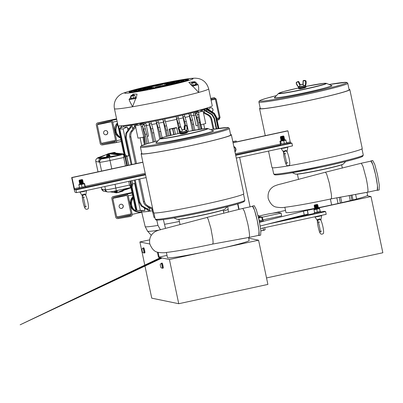 <?xml version="1.0" encoding="UTF-8"?>
<svg xmlns="http://www.w3.org/2000/svg" width="403" height="403" viewBox="0 0 403 403"><rect width="100%" height="100%" fill="white"/><g stroke="black" fill="none" stroke-linecap="round" stroke-linejoin="round"><path stroke-width="0.6" d="M201.032 111.309A42.879 2.096 -11.9 0 0 202.659 110.825A5.652 0.277 -11.9 0 0 202.019 111.092A5.652 0.277 -11.9 0 0 202.669 111.087L203.102 111.082L205.726 123.55L200.754 124.774L198.518 112.23A5.652 0.277 -11.9 0 0 193.495 113.349A42.879 2.096 -11.9 0 0 197.012 112.427A5.652 0.277 168.1 0 1 198.261 112.034M198.518 112.23L203.102 111.082M198.014 110.865L198.276 112.11L201.077 111.52L200.81 110.246M317.337 208.331L318.148 208.366L315.463 209.182L318.582 208.482M317.171 205.706L314.259 206.195L317.866 205.167L314.139 205.626L315.257 205.056M317.035 205.072L317.871 205.062L317.297 205.329L314.244 206.124L315.725 205.847M317.156 205.636L317.418 205.611M317.952 205.606L314.365 206.689L317.539 206.175M316.864 206.064L318.078 206.24L315.962 206.981M317.393 206.769L317.66 206.744M316.98 206.633L318.199 206.804L316.083 207.545M317.514 207.333L317.776 207.308M317.101 207.197L318.315 207.374L314.723 208.391L317.896 207.872M317.221 207.767L318.435 207.938L316.325 208.678M317.755 208.467L318.017 208.442M317.7 208.225L318.521 208.527M317.161 204.89L315.378 205.626M316.743 205.5L317.554 205.535L315.494 206.19M317.221 205.958L317.67 206.099L315.614 206.759M317.781 206.603L315.735 207.323M317.463 207.092L317.912 207.233L315.856 207.893M318.017 207.736L315.972 208.457M82.237 183.456L83.048 183.486L80.363 184.302L83.421 183.647M79.346 180.388L80.152 180.181M81.935 180.191L82.766 180.186L82.197 180.453L79.139 181.244L80.62 180.967M82.051 180.756L82.318 180.73M81.638 180.62L82.857 180.796L79.26 181.808L82.434 181.295M81.759 181.189L82.973 181.36L80.862 182.101M82.293 181.889L82.555 181.864M81.88 181.753L83.094 181.929L80.983 182.67M82.413 182.458L82.675 182.428M82.358 182.211L83.214 182.494L79.618 183.511L82.791 182.997M82.116 182.886L83.335 183.063L81.22 183.803M82.65 183.592L82.912 183.561M82.595 183.345L83.486 183.607M82.056 180.01L80.273 180.746M82.439 180.589L80.393 181.315M82.121 181.083L82.57 181.219L80.514 181.879M82.675 181.723L80.63 182.448M81.995 182.322L82.373 182.287M82.424 182.529L79.512 183.012L82.791 182.282L80.751 183.012M82.917 182.856L80.872 183.577M283.883 139.776L284.357 139.876L283.903 140.108L281.652 140.733L284.709 140.078M280.629 136.813L281.44 136.607M283.223 136.617L284.055 136.612L283.485 136.879L280.428 137.675L281.909 137.398M283.339 137.186L283.601 137.161M282.926 137.05L284.145 137.221L280.548 138.239L283.722 137.725M283.047 137.614L284.261 137.791L282.15 138.531M283.581 138.32L283.843 138.289M283.168 138.184L284.382 138.355L282.266 139.095M283.697 138.884L283.964 138.859M284.075 138.718L284.528 138.879L283.959 139.146L280.906 139.937L284.08 139.423M283.405 139.317L284.619 139.488L282.508 140.229M283.939 140.017L284.201 139.992M283.621 140.199L284.77 140.012M283.344 136.441L281.561 137.176M283.289 136.944L283.737 137.085L281.682 137.74M283.405 137.509L283.858 137.65L281.798 138.31M283.526 138.078L283.974 138.219L281.919 138.874M283.284 138.748L283.662 138.713M283.647 138.642L284.095 138.783L282.04 139.443M283.762 139.211L284.216 139.347L282.155 140.007M283.526 139.881L283.898 139.846M127.272 195.969L131.187 214.532L130.436 215.575L117.898 217.711L116.724 216.995L112.81 198.432L113.565 197.389L126.104 195.254L127.272 195.969M111.752 122.321L115.666 140.879L114.915 141.921L102.377 144.057L101.203 143.342L97.289 124.784L98.09 123.731L110.583 121.605L111.752 122.321M330.384 199.047L331.624 204.92A41.726 2.04 168.1 0 1 318.048 207.741M366.987 192.327L367.607 195.269A41.726 2.04 168.1 0 1 367.057 195.747A41.726 2.04 168.1 0 1 356.59 199.032M315.987 208.15A41.726 2.04 168.1 0 1 285.949 212.477L284.85 207.273M355.597 194.332L356.59 199.047A41.937 2.05 168.1 0 1 353.028 199.964L350.288 200.644A41.726 2.04 168.1 0 1 341.779 202.659M349.215 195.445L350.288 200.644L349.189 195.45M325.448 172.217L281.203 183.924C278.654 184.453 276.216 185.244 273.884 186.297C269.365 188.992 267.476 193.077 268.217 198.558C270.257 203.832 273.053 206.694 276.604 207.147C279.944 207.676 282.725 207.711 284.956 207.263C295.988 205.903 311.408 203.107 331.216 198.865L367.652 192.211L367.153 192.261L367.702 192.196L367.999 190.468C367.863 187.395 367.244 183.274 366.141 178.101L362.967 166.348L361.274 163.23L325.443 172.217L326.616 173.945L329.377 183.269L331.367 194.251L331.568 197.546L331.14 198.865M351.92 200.321L350.832 195.163M248.525 237.518L249.145 240.46A41.726 2.04 168.1 0 1 224.516 247.568A41.726 2.04 168.1 0 1 201.646 252.52A41.726 2.04 168.1 0 1 167.487 257.668L166.389 252.459M248.661 238.153L258.575 240.198L224.516 247.568M167.008 255.396L158.47 257.24L157.392 252.122M201.646 252.52L169.421 259.497L158.47 257.24M266.524 277.934L382.85 252.757L371.007 196.558L367.057 195.747M285.52 210.447L272.373 213.293M149.604 239.871L139.906 241.966L149.815 244.006M169.421 259.497L178.741 303.721L151.75 298.165L139.906 241.966M143.09 247.976L143.78 247.83A2.569 0.287 77.8 0 1 144.203 248.722A2.569 0.287 77.8 0 1 144.813 251.376A2.569 0.287 77.8 0 1 144.868 252.852L144.178 253.003A2.569 0.287 -102.2 0 0 144.123 251.522A2.569 0.287 -102.2 0 0 143.513 248.873A2.569 0.287 -102.2 0 0 143.09 247.976A2.569 0.287 -102.2 0 0 143.035 248.097M161.457 263.219L162.142 263.068A2.569 0.287 77.8 0 1 162.721 264.509A2.569 0.287 77.8 0 1 163.26 267.224A2.569 0.287 77.8 0 1 163.23 268.091L162.54 268.237A2.569 0.287 -102.2 0 0 162.57 267.375A2.569 0.287 -102.2 0 0 162.036 264.66A2.569 0.287 -102.2 0 0 161.457 263.219A2.569 0.287 -102.2 0 0 161.401 263.325M353.028 199.964L351.975 194.961M308.179 214.013L308.053 214.003A7.536 0.368 -11.9 0 0 305.101 214.678L308.179 214.013L307.398 210.331L315.554 208.563M317.765 208.537L314.854 209.026L318.435 207.938L371.007 196.558M178.741 303.721L267.894 284.422L258.575 240.198M259.013 215.983L269.315 213.756L277.979 212.446L281.118 213.096L281.702 215.857L262.786 219.952M340.59 197.002L341.794 202.719L338.036 203.52L336.817 197.722M338.036 203.52A41.912 2.045 168.1 0 1 331.644 204.926L330.405 199.042M158.122 252.333L159.13 257.099L158.137 252.333M259.28 220.99L263.129 220.018L263.325 220.94L259.472 221.912M263.129 220.018L262.756 220.023M281.118 213.096L262.293 217.172M305.101 214.678A7.536 0.368 -11.9 0 0 304.235 214.89L260.227 226.012M308.099 213.993L307.277 210.321A7.536 0.368 -11.9 0 0 303.454 211.207L259.547 222.305M142.445 252.177L141.856 249.457L142.445 252.177A2.66 2.66 0 0 0 143.926 252.958A2.473 0.277 -102.2 0 0 143.942 252.958L144.158 252.913A2.473 0.277 -102.2 0 0 143.906 250.439A2.473 0.277 -102.2 0 0 143.11 248.082A2.473 0.277 -102.2 0 0 143.09 248.092M160.807 267.406A2.66 2.66 0 0 0 162.288 268.186A2.473 0.277 -102.2 0 0 162.303 268.186L162.52 268.141A2.473 0.277 -102.2 0 0 162.167 265.224A2.473 0.277 -102.2 0 0 161.472 263.31L161.255 263.355A2.473 0.277 -102.2 0 0 161.245 263.361A2.66 2.66 0 0 0 160.218 264.685L160.807 267.406L160.218 264.685M361.274 163.23L370.936 161.14A14.835 1.652 77.8 0 1 375.843 176A14.835 1.652 77.8 0 1 377.218 190.14L367.667 192.206M262.68 220.124L259.275 220.97M268.086 224.028L325.614 211.575L324.269 211.298L320.768 212.054M314.36 213.439L283.777 220.058M320.808 212.331L314.416 213.696L314.219 212.774L320.194 211.434M325.614 211.575L326.193 214.336L260.61 228.531M258.404 217.091L259.648 216.839M143.942 252.958A2.473 0.277 -102.2 0 0 143.71 250.595A2.473 0.277 -102.2 0 0 142.894 248.127A2.473 0.277 -102.2 0 0 142.884 248.132A2.473 0.277 -102.2 0 0 142.874 248.142M162.303 268.186A2.473 0.277 -102.2 0 0 161.946 265.275A2.473 0.277 -102.2 0 0 161.255 263.355M370.654 161.2L370.886 160.918L372.951 164.887L375.667 175.048L377.465 185.546L377.314 190.342L376.931 190.201M259.24 220.799L262.66 220.139L262.842 219.766L262.66 220.139M237.921 203.812L239.095 209.364M250.046 206.855L239.614 157.356M238.788 209.439L237.619 203.903M232.793 141.564L236.163 140.979L232.823 141.7M233.02 142.622L236.354 141.901L236.163 140.979M314.612 212.613L314.219 212.774M163.376 219.554L165.507 228.395M160.495 229.891L157.961 225.418L156.802 220.088M154.848 217.348L154.001 217.464L152.525 211.313A42.794 2.091 -11.9 0 0 153.205 211.207M377.263 190.362L379.147 189.954L379.294 185.153L377.495 174.655L374.785 164.495L372.72 160.515L370.886 160.918M258.605 217.942L259.411 220.708M258.837 217.978L260.267 217.388L261.804 217.293L262.378 220.023M261.804 217.293L262.262 217.036L262.842 219.766M258.56 217.751L262.262 217.036M71.669 177.547L72.001 177.617L74.636 189.606L75.986 189.884L76.565 192.649L75.22 192.372A3.768 0.418 77.8 0 1 73.996 188.594L71.669 177.547L142.864 162.137M236.354 141.901L287.591 130.809L287.928 130.879L290.256 141.927L286.604 142.717M315.997 212.517L314.577 212.517L318.763 211.943L315.997 212.517M315.413 209.031L313.992 209.444L314.002 209.787L319.534 208.633L320.194 211.52L318.763 211.943L320.194 211.52L319.594 208.457M260.897 230.954L265.149 229.68L264.373 230.168L260.887 230.854M263.486 230.163L263.033 228.007M265.149 229.68L264.721 227.64M152.525 211.313L153.211 211.217M153.1 210.698A42.879 2.096 168.1 0 1 150.027 211.162L150.027 211.162A42.889 2.096 -11.9 0 1 148.818 211.333A42.879 2.096 168.1 0 1 141.539 211.676L141.327 210.663M261.98 216.92L260.771 217.036M286.956 143.649L290.563 142.869L290.256 141.927M290.563 142.869L291.908 143.146L292.492 145.906L236.274 158.077M76.565 192.649L146.123 177.592M72.001 177.617L142.894 162.273M233.045 142.758L287.928 130.879M314.652 212.683L314.002 209.787M317.846 219.192C317.327 220.134 317.242 220.658 317.589 220.763L319.141 218.965L319.932 218.945L320.864 220.003M147.775 208.069L149.468 207.641M150.551 208.21A42.879 2.096 168.1 0 1 149.442 208.371L150.027 211.162L148.722 209.646A43.705 2.136 168.1 0 1 147.579 209.807L141.277 206.084L139.08 202.276L134.416 180.126M149.301 207.555L149.442 208.371M132.799 129.141L131.877 125.081A42.879 2.096 -11.9 0 0 137.247 124.25A42.824 2.091 -11.9 0 1 123.454 125.59M131.307 126.995L131.877 125.081A42.889 2.096 168.1 0 1 130.673 125.247L130.159 127.157L125.912 133.171L125.444 137.559A49.962 2.443 -11.9 0 0 126.245 137.458L126.774 133.061L131.307 126.995A43.705 2.136 168.1 0 1 130.159 127.157M139.08 202.276A49.962 2.443 -11.9 0 0 139.881 202.175L135.201 179.955M131.942 164.5L126.245 137.458M139.881 202.175L142.138 205.973L148.722 209.646M148.818 211.333L147.579 209.807M131.156 164.671L125.444 137.559M130.673 125.247L130.688 125.242A42.879 2.096 -11.9 0 1 123.399 125.595L123.65 126.794A42.879 2.096 -11.9 0 0 127.222 126.885L123.147 128.92L128.819 155.845L126.693 156.263M145.911 208.83A42.879 2.096 168.1 0 1 144.521 208.976L144.858 210.568L140.315 210.391L134.642 183.461L132.607 183.899L132.053 181.259A2.861 0.317 -102.2 0 0 131.957 180.655M140.315 210.391A47.101 2.302 168.1 0 1 137.786 210.487L142.068 210.704A42.879 2.096 -11.9 0 0 144.858 210.568M207.938 109.052L214.22 113.223M207.308 107.969L207.318 107.969A42.889 2.096 168.1 0 1 207.248 108.075L208.422 109.616L214.361 113.414L216.476 117.238A49.962 2.443 -11.9 0 0 216.497 117.162L214.391 113.334L208.482 109.51L207.318 107.969A42.879 2.096 -11.9 0 0 207.313 107.908L207.338 108.029M218.864 128.381L216.497 117.162M218.824 128.386L216.476 117.238M218.3 128.466L216.013 117.611L213.872 113.787L207.827 109.999L206.638 108.457A42.879 2.096 -11.9 0 0 207.238 108.075L207.616 109.853M218.053 128.502L215.786 117.731A49.962 2.443 -11.9 0 0 216.013 117.611M206.638 108.457A42.889 2.096 168.1 0 1 206.255 108.634L207.469 110.165L213.62 113.918L215.786 117.731M206.255 108.634L206.794 111.228M206.245 108.634A42.879 2.096 -11.9 0 1 204.709 109.223L204.719 109.218A42.889 2.096 168.1 0 1 203.958 109.475L205.243 110.991L211.792 114.659L214.043 118.457A49.962 2.443 -11.9 0 0 214.502 118.286L212.295 114.472L205.963 110.744L204.719 109.218M216.698 128.708L214.502 118.286M216.22 128.784L214.043 118.457M203.958 109.475L204.598 112.664M194.886 130.159L192.609 119.943L190.599 113.157A42.879 2.096 -11.9 0 0 196.825 111.55L197.012 112.427M193.556 130.406L192.291 124.401A49.962 2.443 -11.9 0 0 193.606 124.084M188.478 131.393L186.267 121.449L184.302 114.679A42.879 2.096 -11.9 0 0 188.921 113.57L192.291 124.401M190.599 113.157A42.889 2.096 168.1 0 1 188.926 113.57L192.438 130.617M186.977 130.95L186.836 130.28M180.73 126.854L177.849 116.17A42.879 2.096 -11.9 0 0 182.604 115.077L185.838 125.56M184.302 114.679A42.889 2.096 168.1 0 1 182.604 115.077L184.786 125.63M162.127 137.66L159.81 127.202L157.86 120.432A42.879 2.096 -11.9 0 0 162.908 119.404L166.202 130.224A49.962 2.443 -11.9 0 0 167.618 129.927L164.701 119.031A42.879 2.096 -11.9 0 0 176.126 116.558L179.33 127.021M177.849 116.17A42.889 2.096 168.1 0 1 176.126 116.558L178.438 127.711M178.987 130.401L179.577 133.262M160.737 138.184L159.356 131.63A49.962 2.443 -11.9 0 0 160.797 131.338M155.674 141.388L152.858 128.582L150.873 121.807A42.879 2.096 -11.9 0 0 156.016 120.799L159.356 131.63M157.86 120.432A42.889 2.096 168.1 0 1 156.021 120.799L159.754 138.934M154.223 141.76L152.379 133.005A49.962 2.443 -11.9 0 0 153.85 132.723M140.068 123.771A42.824 2.091 -11.9 0 0 141.473 123.53A5.652 0.277 168.1 0 1 141.518 123.525A42.879 2.096 -11.9 0 0 148.959 122.169L152.379 133.005M150.873 121.807A42.889 2.096 168.1 0 1 148.959 122.169L153.049 142.068M212.678 244.057L213.106 242.737L212.905 239.442L210.915 228.456L208.16 219.136L207.142 217.434L162.741 229.111C160.193 229.639 157.754 230.43 155.422 231.483C150.903 234.178 149.014 238.269 149.755 243.75C151.8 249.019 154.596 251.885 158.142 252.338C161.482 252.862 164.263 252.903 166.494 252.449C177.527 251.094 192.946 248.293 212.754 244.057L249.19 237.397L249.538 235.659C249.402 232.586 248.782 228.461 247.679 223.292L244.505 211.54L242.802 208.422L252.474 206.326A14.835 1.652 77.8 0 1 257.381 221.192A14.835 1.652 77.8 0 1 258.756 235.327L249.205 237.392M260.701 217.177L258.55 217.696M75.986 189.884L145.538 174.831M235.695 155.316L291.908 143.146M286.815 142.974L287.012 143.891L281.415 145.181L280.594 145.246L280.402 144.324L286.301 143.05M85.532 186.544L85.728 187.466L79.31 188.816L79.119 187.894L85.129 186.549M316.738 209.298L317.312 212.028M319.534 208.633L319.498 208.286L318.456 208.406M320.853 220.159L320.012 219.454L319.282 219.499C317.206 220.627 317.171 221.715 317.972 219.66M152.918 209.842A5.652 0.277 -11.9 0 0 152.017 209.963L151.785 208.85M133.967 127.65A42.879 2.096 168.1 0 1 132.476 127.867M140.249 124.608A5.652 0.277 168.1 0 1 141.705 124.401A42.879 2.096 -11.9 0 0 145.972 123.635A5.652 0.277 -11.9 0 0 140.798 124.723L135.489 125.625A5.652 0.277 -11.9 0 0 135.655 125.519A5.652 0.277 -11.9 0 0 134.249 125.63A42.879 2.096 -11.9 0 0 137.428 125.126M125.912 133.171A48.687 2.378 -11.9 0 0 126.774 133.061M141.277 206.084A48.687 2.378 -11.9 0 0 142.138 205.973M129.358 128.28A42.879 2.096 168.1 0 1 127.56 128.476L127.222 126.885M127.993 130.214L127.56 128.476M144.334 207.903L144.521 208.976M128.718 165.2L127.726 160.475A2.861 0.317 -102.2 0 0 127.343 158.923L126.789 156.283M137.786 210.487A47.101 2.302 168.1 0 1 136.924 210.24L131.983 186.806M123.147 128.92A47.101 2.302 168.1 0 1 119.756 128.769A47.101 2.302 168.1 0 1 120.215 128.315L123.61 126.607M203.948 109.48A42.879 2.096 -11.9 0 1 200.85 110.432A42.824 2.091 -11.9 0 0 201.888 110.12A42.824 2.091 -11.9 0 0 207.258 107.928M213.62 113.918A48.687 2.378 -11.9 0 0 213.872 113.787M211.792 114.659A48.687 2.378 -11.9 0 0 212.295 114.472M204.533 112.271A42.879 2.096 168.1 0 1 204.109 112.407M193.495 113.349L196.09 125.801L197.883 125.373L195.359 113.117L198.528 122.87A49.962 2.443 -11.9 0 0 199.807 122.542L197.354 113.842L196.17 113.404A43.72 2.136 168.1 0 1 195.52 113.57M195.732 114.89L193.898 115.263A42.879 2.096 168.1 0 1 191.36 115.903M197.797 125.393L198.639 129.494M141.473 123.53A42.824 2.091 -11.9 0 0 196.85 111.54A42.824 2.091 -11.9 0 0 198.085 111.208M164.701 119.031A42.889 2.096 168.1 0 1 162.913 119.404L166.419 136.405M191.229 120.275A48.687 2.378 -11.9 0 0 192.609 119.943M189.511 116.361A42.879 2.096 168.1 0 1 185.048 117.434M184.861 121.777A48.687 2.378 -11.9 0 0 186.267 121.449M183.194 117.867A42.879 2.096 168.1 0 1 178.589 118.925M178.358 123.253A48.687 2.378 -11.9 0 0 179.788 122.935M176.716 119.348A42.879 2.096 168.1 0 1 165.442 121.787M170.343 135.403L169.059 129.167A42.602 2.08 -11.9 0 0 176.227 127.615L176.751 127.781L172.837 128.728L174.056 134.511M167.618 129.927L168.852 135.776M166.202 130.224L167.452 136.133M163.497 122.195A42.879 2.096 168.1 0 1 158.606 123.192M158.298 127.504A48.687 2.378 -11.9 0 0 159.81 127.202M156.606 123.59A42.879 2.096 168.1 0 1 151.629 124.562M151.311 128.879A48.687 2.378 -11.9 0 0 152.858 128.582M141.705 124.401L141.518 123.525M149.548 124.96A42.879 2.096 168.1 0 1 146.38 125.55L144.365 126.008M147.231 136.345L148.521 136.098L145.972 123.635M260.746 217.141L260.111 217.348M258.53 217.615L260.872 216.91L258.409 217.106M234.944 151.76L236.077 149.483L234.314 146.747L233.881 146.727M234.314 146.747L233.891 146.773M280.725 144.183L280.402 144.324M79.456 187.748L79.119 187.894M284.029 150.742C283.51 151.684 283.425 152.208 283.772 152.314L285.324 150.515L286.115 150.495L287.047 151.553M82.741 194.311C82.222 195.254 82.136 195.777 82.484 195.883L84.036 194.085L84.826 194.07L85.758 195.123M313.992 209.444L319.514 208.296M317.821 208.522L317.247 208.633M152.823 209.399L147.035 206.341C145.151 205.334 143.947 203.777 143.428 201.681A49.962 2.443 -11.9 0 0 144.511 201.52C145.065 203.646 146.324 205.192 148.294 206.15L152.576 208.22M143.428 201.681L138.687 179.199M135.433 163.744L129.786 136.965A49.962 2.443 -11.9 0 0 130.874 136.803C130.522 134.632 131.051 132.703 132.461 131.015L135.942 126.895M135.393 125.776L131.202 131.212C129.892 132.919 129.418 134.834 129.786 136.965M144.511 201.52L139.76 178.967M136.501 163.512L130.874 136.803M137.191 123.998L137.458 125.273L140.249 124.673M202.251 109.384L202.341 109.767L193.939 111.55M144.677 122.169L141.03 123.192L140.954 122.85M135.413 124.023L134.733 123.933M128.819 155.845A47.101 2.302 168.1 0 1 126.562 155.951M127.343 158.923A2.861 0.317 -102.2 0 0 127.131 158.253M132.119 181.899A2.861 0.317 -102.2 0 0 132.053 181.259M135.025 201.248L131.826 186.967M135 201.253L131.962 186.831M125.177 154.646L121.328 136.365M213.887 129.156L211.792 119.217C211.268 117.117 210.059 115.565 208.17 114.553L203.293 111.989M213.122 129.282L211.046 119.449A49.962 2.443 -11.9 0 0 211.792 119.217M203.5 112.981L207.283 114.82C209.238 115.777 210.492 117.318 211.046 119.449M201.183 129.081L199.807 122.542M199.878 129.287L198.528 122.87M195.359 113.117L196.17 113.404M197.505 114.573L198.961 114.336M172.837 128.728L169.059 129.167M173.799 134.572L172.56 128.688M171.119 135.212L169.87 129.272M177.98 133.615L176.751 127.781M174.242 128.421L175.456 134.189M165.154 126.104A48.687 2.378 -11.9 0 0 166.635 125.791M142.591 126.456A5.652 0.388 -14 0 0 141.241 126.829L143.775 137.106L144.758 136.874L142.435 125.731L143.987 124.235L144.128 124.698A43.72 2.136 168.1 0 1 143.337 124.839M142.435 125.731L145.251 134.355A49.962 2.443 -11.9 0 0 146.752 134.073L144.128 124.698M146.752 134.073L148.687 143.261M252.192 206.386L252.429 206.104L254.489 210.079L257.205 220.234L259.003 230.733L258.852 235.533L258.469 235.387M258.434 217.222L260.565 216.708M234.909 151.599A2.826 2.806 101.6 0 0 233.952 147.055M280.851 144.239L285.515 143.347M85.078 186.649L85.159 186.297L85.078 186.654L83.507 187.098L79.522 187.793M80.464 184.116L78.887 184.564L79.567 187.788L85.078 186.654M287.037 151.709L286.195 151.004L285.465 151.049C283.39 152.178 283.354 153.266 284.155 151.211M85.753 195.279L84.907 194.573L84.177 194.619C82.101 195.752 82.066 196.84 82.867 194.785M317.438 208.648L315.463 209.182M144.44 136.949L145.896 144.088M143.921 137.07L144.742 144.45M143.775 137.106L138.007 138.169L135.378 125.696M208.683 88.836L212.255 105.772A48.153 2.353 168.1 0 1 165.618 118.008A48.153 2.353 168.1 0 1 118.014 125.635L114.447 108.694C113.727 104.861 114.452 101.375 116.633 98.231C118.477 95.828 120.537 94.201 122.824 93.35C129.857 90.715 141.695 87.673 158.344 84.222C169.295 81.92 178.479 80.207 185.884 79.084C189.652 78.449 192.956 78.157 195.793 78.197L198.185 78.494C203.475 79.623 206.971 83.073 208.683 88.836A48.153 2.353 168.1 0 1 198.694 92.438A48.153 2.353 168.1 0 1 132.547 106.76L135.725 98.468A45.816 2.237 -11.9 0 0 136.123 98.397L137.04 94.121L132.945 94.07L128.98 99.617A45.816 2.237 -11.9 0 0 129.328 99.561L129.489 100.77L132.547 106.76A48.153 2.353 168.1 0 1 114.447 108.694M197.52 110.644L197.581 110.951M141.03 123.192L135.448 124.205L135.378 123.822M125.001 154.576L121.152 136.33M131.529 187.204L136.385 210.25L136.899 210.139M135.907 205.414A5.179 5.143 -78.4 0 1 135.579 203.868M130.945 187.758L135.655 210.099L136.385 210.25M117.772 124.487A8.574 8.508 101.6 0 0 120.306 137.252L117.973 125.434M120.306 137.252L123.237 151.175L124.174 153.981M124.023 149.936L123.691 150.007L124.633 154.48M124.053 150.092L123.691 150.007L118.603 125.867M200.296 124.865L200.754 124.774M145.251 134.355L147.216 143.685M258.802 235.548L260.686 235.145L260.832 230.345L259.033 219.842L256.323 209.681L254.258 205.701L252.429 206.104M281.289 140.657L279.924 141.272L283.727 140.672L286.044 140.078L284.639 139.957M286.619 142.803L285.717 139.846M283.727 140.672L284.301 143.403L285.51 143.352M280.664 141.272L281.244 144.002L282.82 143.952L284.301 143.403M279.924 141.272L280.498 143.997L281.244 144.002M280.498 143.997L280.921 144.249M317.65 207.973L317.272 208.019M314.718 208.391L318.32 207.374M317.529 207.404L314.617 207.893L318.199 206.804M317.408 206.84L314.496 207.328L318.078 206.24M317.292 206.271L316.914 206.321M314.688 206.396L314.541 206.724L317.962 205.671M120.386 131.766A5.179 5.143 -78.4 0 1 120.059 130.219M120.326 128.26A5.179 5.143 -78.4 0 1 122.19 125.721M260.192 108.095A46.118 2.252 -11.9 0 0 259.572 108.629A46.118 2.252 -11.9 0 0 305.167 101.324A46.118 2.252 -11.9 0 0 349.829 89.607L362.247 148.531A46.118 2.252 168.1 0 1 317.584 160.243A46.118 2.252 168.1 0 1 271.99 167.552L268.524 151.095M280.241 141.025L285.687 139.836M283.717 140.123L283.43 140.184M78.807 184.922L80.066 184.443L81.431 184.463L82.005 187.188M81.431 184.463L84.318 183.783L84.897 186.513M84.318 183.783L84.585 183.566L85.159 186.297M78.887 184.564L84.585 183.566M316.224 204.795L314.365 205.172L317.342 204.653L314.758 205.485M317.363 204.82L314.552 205.762L314.139 205.626L314.446 205.268M317.101 205.394L314.672 206.331L314.244 206.124L314.567 205.832M317.982 205.737L316.41 206.467L314.375 206.759M317.342 206.527L315.65 207.273L314.481 207.258M318.224 206.87L315.03 208.029L314.602 207.822L314.924 207.53M317.579 207.661L318.017 207.726L316.768 208.17L314.738 208.462M318.461 208.003L315.327 209.152M317.836 205.036L317.423 204.9L317.629 204.659M317.277 204.427L314.461 205.026L317.277 204.427L317.645 204.664M196.044 82.781L197.959 84.685A45.816 2.237 168.1 0 1 197.702 84.756L192.699 86.136L198.694 92.438L198.654 87.295M192.699 86.136A45.816 2.237 168.1 0 1 192.377 86.222L188.836 82.398L194.014 81.774M122.366 125.706A5.179 5.143 101.6 0 0 120.482 128.179M82.721 183.642L82.147 183.753M84.398 183.43L83.356 183.526M146.833 89.531L147.921 89.199A23.434 1.144 168.1 0 1 136.451 90.836L134.219 91.33A25.772 1.259 -11.9 0 0 146.833 89.531M141.01 89.849L138.788 90.343A21.102 1.033 -11.9 0 0 148.606 88.942L149.74 88.605A18.765 0.917 168.1 0 1 141.01 89.849L141.075 90.146M143.382 89.35A16.427 0.801 -11.9 0 0 150.374 88.353L151.578 88A14.09 0.69 168.1 0 1 145.579 88.856L143.382 89.35M148.022 88.348A11.758 0.574 -11.9 0 0 152.127 87.763L153.462 87.391A9.42 0.458 168.1 0 1 150.173 87.859L148.022 88.348M129.66 92.317A30.447 1.486 -11.9 0 0 145.05 90.121L146.113 89.798A28.109 1.375 168.1 0 1 131.902 91.824L129.66 92.317M133.64 91.209L135.922 90.725A23.434 1.144 168.1 0 1 135.917 90.71A23.434 1.144 168.1 0 1 143.372 88.267L141.831 88.504A25.772 1.259 -11.9 0 0 133.63 91.189A25.772 1.259 -11.9 0 0 133.64 91.209M146.158 87.864L144.576 88.116A21.102 1.033 -11.9 0 0 138.199 90.222L140.486 89.738A18.765 0.917 168.1 0 1 146.158 87.864M147.327 87.728A16.427 0.801 -11.9 0 0 142.783 89.229L145.065 88.751A14.09 0.69 168.1 0 1 148.964 87.461L147.362 87.899M150.072 87.34A11.758 0.574 -11.9 0 0 147.402 88.222L149.679 87.758A9.42 0.458 168.1 0 1 151.815 87.048L150.118 87.562M139.08 88.892A30.447 1.486 -11.9 0 0 129.056 92.151A30.447 1.486 -11.9 0 0 129.081 92.196L131.368 91.713A28.109 1.375 168.1 0 1 131.343 91.672A28.109 1.375 168.1 0 1 140.597 88.66L139.116 89.048M145.654 87.552L146.853 87.401A23.434 1.144 168.1 0 1 165.769 83.305L166.459 83.048A25.772 1.259 -11.9 0 0 145.654 87.552L145.674 87.647M163.996 83.895L164.636 83.648A21.102 1.033 -11.9 0 0 148.445 87.154L149.594 87.013A18.765 0.917 168.1 0 1 163.996 83.895M162.792 84.252A16.427 0.801 -11.9 0 0 151.256 86.751L152.334 86.625A14.09 0.69 168.1 0 1 162.233 84.484L162.817 84.358M160.898 84.867A11.758 0.574 -11.9 0 0 154.127 86.333L155.064 86.242A9.42 0.458 168.1 0 1 160.49 85.068L160.923 84.978M168.268 82.454A30.447 1.486 -11.9 0 0 142.879 87.95L144.103 87.789A28.109 1.375 168.1 0 1 167.547 82.716L168.293 82.56M170.867 82.217L169.779 82.55A23.434 1.144 168.1 0 1 181.244 80.917L183.476 80.424A25.772 1.259 -11.9 0 0 170.867 82.217L170.892 82.348M176.685 81.905L178.907 81.411A21.102 1.033 -11.9 0 0 169.094 82.806L167.96 83.149A18.765 0.917 168.1 0 1 176.685 81.905M174.318 82.398A16.427 0.801 -11.9 0 0 167.326 83.396L166.117 83.748A14.09 0.69 168.1 0 1 172.116 82.897L174.323 82.429M169.678 83.401A11.758 0.574 -11.9 0 0 165.573 83.985L164.238 84.363A9.42 0.458 168.1 0 1 167.527 83.895L169.683 83.436M188.035 79.436A30.447 1.486 -11.9 0 0 172.645 81.628L171.587 81.955A28.109 1.375 168.1 0 1 185.798 79.93L188.04 79.456M184.06 80.54L181.773 81.023A23.434 1.144 168.1 0 1 181.783 81.043A23.434 1.144 168.1 0 1 174.323 83.486L175.869 83.25A25.772 1.259 -11.9 0 0 184.07 80.56A25.772 1.259 -11.9 0 0 184.06 80.54L184.07 80.58M171.542 83.884L173.119 83.638A21.102 1.033 -11.9 0 0 179.496 81.532L177.209 82.011A18.765 0.917 168.1 0 1 171.542 83.884L171.557 83.965M170.373 84.026A16.427 0.801 -11.9 0 0 174.917 82.524L172.63 83.003A14.09 0.69 168.1 0 1 168.736 84.287L170.373 84.026M167.628 84.408A11.758 0.574 -11.9 0 0 170.293 83.527L168.021 83.995A9.42 0.458 168.1 0 1 165.885 84.701L167.628 84.408M178.615 82.857A30.447 1.486 -11.9 0 0 188.639 79.598A30.447 1.486 -11.9 0 0 188.614 79.552L186.332 80.036A28.109 1.375 168.1 0 1 186.352 80.081A28.109 1.375 168.1 0 1 177.098 83.089L178.615 82.857M172.041 84.197L170.847 84.353A23.434 1.144 168.1 0 1 151.931 88.443L151.241 88.7A25.772 1.259 -11.9 0 0 172.041 84.197M153.699 87.859L153.059 88.101A21.102 1.033 -11.9 0 0 169.255 84.6L168.101 84.741A18.765 0.917 168.1 0 1 153.699 87.859L153.724 87.975M154.903 87.501A16.427 0.801 -11.9 0 0 166.444 85.003L165.361 85.129A14.09 0.69 168.1 0 1 155.467 87.27L154.903 87.501M156.797 86.882A11.758 0.574 -11.9 0 0 163.573 85.416L162.636 85.507A9.42 0.458 168.1 0 1 157.205 86.685L155.86 87.023L156.797 86.882M149.427 89.3A30.447 1.486 -11.9 0 0 174.816 83.804L173.592 83.96A28.109 1.375 168.1 0 1 150.153 89.033L149.427 89.3M135.725 98.468L129.247 99.622M136.244 98.01L135.811 98.085M130.794 99.133L128.98 99.617M130.834 99.319L130.688 98.624L130.894 99.304M135.705 97.566L135.851 98.261L130.904 99.329L130.758 98.639L135.337 97.581M197.959 84.685L196.624 84.907M194.175 85.693L194.599 85.597M194.458 84.942L194.735 85.627L194.533 84.922L196.518 84.403L194.589 84.937M193.989 85.043L192.352 85.345L194.261 84.983L193.989 85.043L194.186 85.748L192.261 86.106M196.518 84.403L196.664 85.098L194.735 85.627M283.954 140.088L281.037 140.576L284.624 139.488M283.833 139.524L283.455 139.569M281.229 139.65L280.921 140.012L284.503 138.924M283.712 138.954L280.8 139.443L284.382 138.355M283.596 138.39L280.679 138.879L284.266 137.791M283.475 137.821L283.097 137.871M280.871 137.947L280.725 138.274L284.145 137.221M283.354 137.257L280.443 137.745L283.888 136.642L280.312 137.106L280.735 137.312L283.813 136.209M82.333 183.773L80.363 184.302M131.272 95.899L134.929 95.451L130.627 96.126L131.136 98.544L130.688 98.624L131.056 98.478M130.955 98.327L131.192 98.544L130.758 98.639M194.039 85.053L191.616 85.471M191.561 85.421L191.813 85.335M126.774 156.626L126.784 156.591C126.577 155.578 125.791 154.863 124.416 154.45L125.927 155.12L126.759 156.56M131.509 185.088L132.607 184.307M128.602 165.225L126.784 156.591L125.504 156.611M132.058 193.042L125.917 194.372C127.131 194.276 127.917 194.75 128.26 195.803L132.169 214.361C132.285 215.414 131.781 216.109 130.668 216.446L118.084 218.592C116.865 218.693 116.084 218.214 115.737 217.162L111.827 198.603C111.717 197.551 112.215 196.855 113.329 196.518L131.942 192.488L113.329 196.518M282.407 136.345L280.548 136.723L283.531 136.204L280.941 137.035M283.546 136.37L284.019 136.587M284.05 136.718L280.856 137.876L280.428 137.675L280.75 137.383M284.17 137.287L282.599 138.017L280.564 138.31M284.286 137.851L281.093 139.01L280.679 138.879L280.987 138.516M284.407 138.42L281.213 139.579L280.785 139.373L281.108 139.08M284.528 138.985L282.956 139.72L280.921 140.012M281.349 140.214L281.037 140.576L281.511 140.702M283.46 135.977L280.644 136.577L283.46 135.977L283.828 136.214M82.665 183.662L79.754 184.146L83.335 183.058M82.544 183.093L82.172 183.143M79.94 183.219L79.794 183.546L83.214 182.494M79.819 182.655L79.678 182.977L83.094 181.929M82.308 181.96L79.396 182.448L82.978 181.36M82.187 181.395L81.814 181.441M79.582 181.521L79.275 181.884L82.857 180.796M82.066 180.826L79.154 181.315L82.6 180.212L79.023 180.675L80.187 180.695L82.524 179.778M131.192 98.544L135.302 97.637M195.415 84.544L196.347 84.232L195.918 82.187L195.41 82.157L194.981 82.494L195.415 84.544L194.533 84.922M191.626 85.275L192.352 85.345L191.596 85.26L192.1 85.29L191.596 85.26L191.163 83.214L192.085 82.736M124.094 154.344L124.462 154.107L124.023 153.966L112.513 152.828L110.624 153.231A4.745 2.655 -103.8 0 0 110.367 153.226L109.853 153.336A4.67 2.614 76.2 0 1 109.928 153.331L109.883 153.326M127.378 165.487L125.529 156.727A2.826 1.582 -103.8 0 0 123.57 154.173L110.624 153.231M126.371 189.491L130.683 187.909A2.826 1.582 -103.8 0 0 131.484 184.977L130.632 180.942M125.917 194.372L113.424 196.498M116.694 119.359L110.397 120.719C111.611 120.623 112.397 121.102 112.739 122.149L116.648 140.712C116.764 141.76 116.26 142.455 115.147 142.798L102.564 144.944C101.344 145.04 100.564 144.561 100.216 143.508L96.307 124.95C96.196 123.902 96.695 123.207 97.808 122.865L116.578 118.804L97.808 122.865M349.829 89.607A46.118 2.252 -11.9 0 0 349.497 89.421A46.118 2.252 -11.9 0 0 349.048 89.37M289.319 104.478A45.403 2.217 168.1 0 1 260.273 108.483L258.917 102.035A45.403 2.217 -11.9 0 0 287.964 98.035A45.403 2.217 -11.9 0 0 347.774 83.31L349.129 89.758A45.403 2.217 168.1 0 1 289.319 104.478M81.119 179.919L79.265 180.297L82.242 179.778L79.653 180.609M82.257 179.945L82.731 180.156M82 180.514L79.567 181.451L79.139 181.244L79.462 180.952M82.882 180.856L81.31 181.592L79.275 181.884M82.237 181.647L79.804 182.584L79.376 182.378M82.479 182.781L82.912 182.851L81.668 183.289L79.633 183.582M83.361 183.123L80.222 184.277M82.177 179.552L79.361 180.146L82.177 179.552L82.539 179.783M131.131 98.539L135.257 97.652M195.918 84.575L196.347 84.232M110.241 153.241A4.745 2.655 -103.8 0 0 110.15 153.256A4.745 2.655 -103.8 0 0 109.969 153.306L109.928 153.331M126.829 165.608L124.985 156.858A2.826 1.582 -103.8 0 0 123.026 154.309L110.311 153.326A4.67 2.614 76.2 0 0 109.974 153.316M111.218 153.291L110.367 153.226M110.231 191.868L116.17 192.8A4.67 2.614 -103.8 0 0 116.779 192.78A4.67 2.614 -103.8 0 0 117.016 192.699L130.134 188.04A2.826 1.582 -103.8 0 0 130.94 185.113L130.083 181.063M118.845 192.256A4.745 2.655 76.2 0 1 118.699 192.307A4.745 2.655 76.2 0 1 118.603 192.327L119.384 192.04M118.17 192.433L118.215 192.422A4.67 2.614 76.2 0 0 118.296 192.407A4.67 2.614 76.2 0 0 118.532 192.327M118.739 192.291L118.155 192.443M115.888 153.16A4.624 2.584 -103.8 0 0 113.999 152.44L110.442 153.195M123.298 190.71A4.624 2.584 76.2 0 1 122.487 191.249L118.699 192.307M121.646 208.391A2.121 2.106 -78.4 0 1 119.147 205.898A2.121 2.106 -78.4 0 1 123.313 206.311A2.121 2.106 -78.4 0 1 121.646 208.391M120.729 208.386A2.121 2.106 101.6 0 0 123.207 206.316A2.121 2.106 101.6 0 0 121.585 204.23M110.397 120.719L97.904 122.844M214.325 97.642L210.709 98.428L214.325 97.642L216.164 99.007L220.073 117.565L218.905 119.756L217.146 120.24M214.25 97.662L210.749 98.629M210.935 99.511L214.472 98.539L215.393 99.219L219.303 117.777L218.718 118.875L216.96 119.359M133.015 95.924L133.448 97.969M130.814 96.342L131.242 98.387M134.073 95.309L134.929 95.451L135.363 97.496M195.918 82.187L194.886 82.147M194.981 82.494L192.604 83.008L193.037 85.058M192.604 83.008L191.843 82.927L195.41 82.157M105.918 154.782L97.879 157.734A2.826 1.582 -103.8 0 0 97.345 158.188M97.445 158.147L100.594 158.565L99.098 159.623L98.71 160.918L98.957 161.628L101.415 158.732L110.699 156.45L120.134 155.165A0.453 0.252 76.2 0 1 120.099 155.165L108.795 153.699A4.67 2.614 -103.8 0 0 108.231 153.729L109.752 153.357A4.67 2.614 76.2 0 1 109.873 153.331M108.231 153.729A4.67 2.614 -103.8 0 0 107.959 153.825L98.977 158.041A0.453 0.252 76.2 0 1 98.931 158.057L107.309 156.913L100.594 158.565M110.573 153.377L121.57 154.802A0.453 0.252 76.2 0 0 121.61 154.802L120.134 155.165M128.099 188.156L118.759 192.221M101.415 158.732L101.924 158.832A6.554 0.322 -11.9 0 0 109.077 157.613L121.61 154.802M122.834 154.636L123.842 154.908L124.9 156.757L123.696 157.523L123.842 154.908M130.899 185.229L130.658 187.259L129.504 185.068L130.899 185.229L130.023 181.078M126.769 165.623L124.9 156.757M130.658 187.259L129.907 187.763L116.094 190.75M117.016 192.699L126.824 188.433M104.528 191.329A2.826 1.582 -103.8 0 0 104.992 191.47L105.349 191.496M106.125 134.743A2.121 2.106 -78.4 0 1 103.626 132.244A2.121 2.106 -78.4 0 1 107.792 132.658A2.121 2.106 -78.4 0 1 106.125 134.743M208.814 109.661A2.121 2.106 -78.4 0 1 212.986 109.545A2.121 2.106 -78.4 0 1 211.973 111.722M105.208 134.733A2.121 2.106 101.6 0 0 107.687 132.663A2.121 2.106 101.6 0 0 106.06 130.582M211.902 111.676A2.121 2.106 101.6 0 0 211.283 107.803M99.435 157.825L97.959 158.026M110.029 156.616A1.96 1.093 -103.8 0 0 108.402 154.087A1.96 1.093 -103.8 0 0 108.251 154.142M117.258 190.503A1.96 1.093 76.2 0 1 116.608 192.422A1.96 1.093 76.2 0 1 116.452 192.438M231.367 134.798L243.785 193.717A46.118 2.252 168.1 0 1 222.315 200.215A46.118 2.252 168.1 0 1 176.846 209.827A46.118 2.252 168.1 0 1 153.528 212.739L141.11 153.815A46.118 2.252 -11.9 0 0 164.429 150.908A46.118 2.252 -11.9 0 0 209.898 141.297A46.118 2.252 -11.9 0 0 231.367 134.798A46.118 2.252 -11.9 0 0 230.587 134.557M134.073 95.38L131.287 95.974L131.171 95.43L133.957 94.831L131.171 95.43M194.785 81.673L194.901 82.222L192.1 82.811L191.984 82.262L194.785 81.673L191.984 82.262M103.722 191.168L106.498 191.732L104.926 190.07L106.16 191.37L107.747 191.984A2.861 2.841 101.5 0 1 105.541 189.783L101.621 188.982L101.974 189.944L103.092 190.951L103.722 191.168L101.621 189.078L101.264 187.299L101.657 189.163M97.591 158.097C96.151 158.732 95.556 159.845 95.813 161.437L95.763 161.19M107.505 154.823A1.96 1.093 76.2 0 1 107.672 154.48A1.96 1.093 76.2 0 1 108.095 154.163A1.96 1.093 76.2 0 1 109.722 156.691M106.498 191.732L106.901 191.778M116.951 190.569A1.96 1.093 76.2 0 1 116.306 192.493A1.96 1.093 76.2 0 1 115.47 192.176M141.73 153.281A46.118 2.252 -11.9 0 0 141.11 153.815M109.47 155.941L108.724 154.621L106.82 154.989A1.808 1.254 125.9 0 0 106.583 155.749A1.808 1.254 125.9 0 0 106.578 155.81A1.808 1.254 125.9 0 0 106.578 155.815A1.411 0.791 -103.8 0 0 106.76 156.888L107.425 156.742L108.488 155.17L108.75 155.629L108.09 155.79A1.808 1.34 34.3 0 0 108.472 156.183L109.47 155.941L109.374 156.777M115.686 190.841A1.808 1.254 125.9 0 0 115.56 191.218L116.215 191.057L116.16 191.556L115.5 191.717A1.808 1.254 125.9 0 0 115.585 192.155L116.583 191.909L116.729 190.619M211.948 140.753A45.403 2.217 168.1 0 1 166.051 150.571A45.403 2.217 168.1 0 1 141.811 153.669L140.456 147.226A45.403 2.217 -11.9 0 0 148.067 146.868A45.403 2.217 -11.9 0 0 210.593 134.305A45.403 2.217 -11.9 0 0 229.312 128.502L230.667 134.945A45.403 2.217 168.1 0 1 211.948 140.753M106.82 154.989L107.732 154.868A1.808 1.34 34.3 0 0 107.833 155.331L108.488 155.17M107.732 154.868L108.724 154.621M107.017 157.341A1.411 0.791 -103.8 0 0 107.022 157.356A2.277 0.846 150.6 0 0 107.022 157.356L108.064 155.81A1.411 0.791 76.2 0 1 108.236 156.943A1.411 0.791 -103.8 0 1 108.221 157.059A1.808 1.254 -54.1 0 1 108.236 156.943A1.808 1.254 -54.1 0 1 108.472 156.183M113.958 191.198A1.411 0.791 -103.8 0 0 114.15 191.657A1.411 0.791 -103.8 0 0 114.195 191.732A1.808 1.34 -145.7 0 1 114.195 191.732A1.808 1.34 -145.7 0 0 114.679 192.281L115.585 192.155M106.765 156.898A2.277 0.846 -29.4 0 1 106.76 156.888L107.808 155.351A1.411 0.791 -103.8 0 0 107.117 154.964A1.411 0.791 -103.8 0 0 106.583 155.749A1.411 0.791 -103.8 0 0 106.578 155.815A2.297 2.297 0 0 0 106.578 155.815M115.167 190.951L115.525 191.208A1.411 0.791 -103.8 0 0 115.495 190.886M115.656 191.193L116.16 191.556M114.588 191.072L115.47 191.712A1.411 0.791 76.2 0 1 114.976 192.256A1.411 0.791 -103.8 0 1 114.195 191.732A2.297 2.297 0 0 0 114.2 191.737M299.605 88.595L299.847 88.872L304.99 87.773M298.603 88.459L298.673 88.781L302.396 88.186L306.048 87.229L305.978 86.907L298.603 88.459L298.704 88.111M181.143 133.786L181.385 134.063L183.995 133.645L186.549 132.975L186.66 132.622M304.683 85.864L305.741 85.774L305.902 86.539L302.25 87.496L298.527 88.091L298.366 87.325L299.5 86.947M305.741 85.774L298.366 87.325M187.556 132.401L180.212 133.972L180.141 133.65L187.516 132.093L187.128 131.781M304.336 86.111L299.51 86.972L304.336 86.111M304.21 86.005L304.255 85.995A1.894 1.768 -109.2 0 0 305.57 84.766A7.249 6.765 -109.2 0 0 305.696 81.109A0.358 0.338 -109.2 0 0 305.489 80.847A3.909 3.647 -109.2 0 0 303.348 80.58A0.358 0.338 -109.2 0 0 303.081 80.897L302.935 84.338L303.081 80.917M302.94 84.232L299.978 84.907L299.479 86.776L304.053 85.889L303.071 84.58L303.318 80.817A3.692 3.446 70.8 0 1 305.343 81.068L305.429 81.174A7.032 6.564 70.8 0 1 305.303 84.721L305.877 84.655L304.779 85.829L304.008 85.834M299.978 84.907L302.935 84.338L303.071 84.58M300.316 84.791L298.819 81.668L298.26 81.89L299.862 85.194L299.505 86.967M186.085 131.076L187.279 130.96L187.44 131.726L184.891 132.446L180.065 133.282L179.904 132.516L180.922 132.169M187.279 130.96L179.904 132.516M186.02 131.232L181.048 132.164L186.02 131.232M180.761 126.97L182.196 130.073L181.778 132.053L186.095 131.096M182.196 130.29L180.705 127.01L182.186 130.028L184.841 129.418L182.126 129.902L184.161 129.474L184.226 126.043M182.181 130.023L184.906 129.423L186.035 130.91M234.979 151.926A3.279 3.254 101.6 0 0 235.921 149.815M235.896 149.191A3.279 3.254 101.6 0 0 234.355 146.813M234.203 146.727A3.279 3.254 101.6 0 0 233.846 146.561M357.431 194.014L367.702 192.196M340.424 203.057L339.205 197.263M303.454 211.207L304.235 214.89M307.277 210.321L308.053 214.003M158.928 230.143A41.015 2.005 168.1 0 1 147.841 231.297A41.015 2.005 168.1 0 1 147.574 231.181L151.286 235.312M296.059 174.116A24.009 1.174 -11.9 0 0 319.69 170.237A24.009 1.174 -11.9 0 0 342.872 164.253M228.259 212.169L228.153 209.117A42.401 2.07 168.1 0 1 223.423 211.112M179.395 221.469A42.401 2.07 168.1 0 1 164.515 224.3M157.961 225.418A42.401 2.07 168.1 0 1 155.865 225.751A42.401 2.07 168.1 0 1 145.171 226.602L147.574 231.181M295.47 174.056L296.996 174.172C301.162 174.015 318.763 170.65 331.014 167.698L341.336 164.928L343.386 163.956A24.548 1.199 168.1 0 1 319.66 170.096A24.548 1.199 168.1 0 1 295.47 174.056L292.341 172.731M377.314 190.342L379.147 189.954M317.559 220.879L315.005 217.031L318.355 216.492L321.634 215.635L321.569 215.338M238.974 239.201L249.24 237.382M280.533 144.032L235.372 153.805M145.221 173.32L85.159 186.322M79.366 187.576L74.333 188.664M74.636 189.606L79.27 188.604M85.673 187.219L145.423 174.287M235.579 154.772L280.553 145.035M283.742 152.425L281.193 148.581L284.538 148.042L287.818 147.186L287.777 146.929M82.454 195.999L79.905 192.155L83.25 191.616L86.529 190.76L86.489 190.498M319.932 218.945L320.012 219.454M134.249 125.63L134.526 126.945M207.827 109.999A43.705 2.136 168.1 0 1 207.469 110.165M205.963 110.744A43.705 2.136 168.1 0 1 205.243 110.991M202.714 111.082L202.659 110.825M191.047 114.9A43.705 2.136 168.1 0 1 189.415 115.303M184.745 116.422A43.705 2.136 168.1 0 1 183.088 116.81M186.604 125.741A49.962 2.443 -11.9 0 0 187.254 125.59M178.287 117.913A43.705 2.136 168.1 0 1 176.61 118.291M158.303 122.174A43.705 2.136 168.1 0 1 156.51 122.537M151.321 123.55A43.705 2.136 168.1 0 1 149.463 123.902M275.325 174.172A44.839 2.191 -11.9 0 0 321.372 167.074A44.839 2.191 -11.9 0 0 361.869 155.931M273.677 173.925A45.781 2.237 168.1 0 0 321.236 166.187A45.781 2.237 168.1 0 0 363.274 155.044L362.725 156.263L361.995 156.686C359.189 158.193 343.225 162.399 321.372 167.074A44.839 2.191 -11.9 0 0 321.377 167.069L288.785 173.33C282.04 174.428 277.612 174.957 275.511 174.912L274.67 174.821L273.677 173.925L272.378 167.749M148.294 206.15A47.756 2.332 168.1 0 1 147.035 206.341M165.139 120.769A43.705 2.136 168.1 0 1 163.396 121.137M140.798 124.723L141.241 126.829M286.115 150.495L286.195 151.004M84.826 194.07L84.907 194.573M132.461 131.015A47.756 2.332 168.1 0 1 131.202 131.212M135.479 126.174A43.72 2.136 168.1 0 1 135.086 126.235M208.17 114.553A47.756 2.332 168.1 0 1 207.283 114.82M198.452 117.253A47.756 2.332 168.1 0 1 197.057 117.611M145.412 128.789A47.756 2.332 168.1 0 1 143.755 129.091M258.852 235.533L260.686 235.145M133.166 198.301A8.574 8.508 101.6 0 0 141.649 211.817M133.071 197.838A8.901 8.836 101.6 0 0 141.72 212.119L137.171 211.923A8.901 8.836 101.6 0 1 132.849 196.8L130.431 200.911L130.466 205.686L132.955 209.746L137.171 211.923M177.602 219.308A24.009 1.174 -11.9 0 0 188.569 217.902A24.009 1.174 -11.9 0 0 224.411 209.444M192.81 78.525A34.965 1.708 -11.9 0 0 138.259 88.811A34.965 1.708 -11.9 0 0 145.473 90.292A34.965 1.708 -11.9 0 0 192.81 78.525M117.676 124.033A8.901 8.836 101.6 0 0 120.396 137.685M177.008 219.242C178.297 219.554 182.146 219.106 188.544 217.912L212.552 212.89L222.874 210.119L224.924 209.142A24.548 1.199 168.1 0 1 188.256 217.822A24.548 1.199 168.1 0 1 177.008 219.242L173.879 217.922M117.464 123.021A8.901 8.836 101.6 0 0 120.447 137.932L114.779 131.333L117.464 123.016M136.521 91.169L136.451 90.836M145.634 89.118L145.579 88.856M131.977 92.181L131.902 91.824M177.305 82.469L177.209 82.011M172.711 83.376L172.63 83.003M168.081 84.282L168.021 83.995M128.26 195.803L132.451 194.896M141.76 212.285L132.169 214.361M112.739 122.149L117.082 121.212M120.84 139.806L116.648 140.712M156.863 219.358A44.839 2.191 -11.9 0 0 185.279 215.837A44.839 2.191 -11.9 0 0 237.876 203.822M123.026 154.309L123.57 154.173M124.985 156.858L125.529 156.727M130.94 185.113L131.484 184.977M130.134 188.04L130.683 187.909M131.192 214.834L117.898 217.711M116.724 216.995L131.051 213.892M126.854 195.395L112.81 198.432M115.243 142.773L121.197 141.483L115.147 142.798M155.22 219.111L155.996 219.947C156.419 220.078 156.676 220.376 163.2 219.58C171.149 218.512 182.176 216.532 196.276 213.65C209.525 210.915 221.015 208.291 230.748 205.782C237.367 204.069 241.629 202.764 243.533 201.878L244.268 201.455L244.812 200.231A45.781 2.237 168.1 0 1 221.967 207.051A45.781 2.237 168.1 0 1 176.338 216.592A45.781 2.237 168.1 0 1 155.22 219.111L153.916 212.935M108.795 153.699L110.311 153.326M120.099 155.165L121.57 154.802M218.718 118.875L216.94 119.258M115.671 141.181L102.377 144.057M101.203 143.342L115.53 140.239M216.743 118.331L219.303 117.777M215.393 99.219L211.071 100.156M111.334 121.741L97.289 124.784M347.774 83.31L347.104 82.524L345.95 82.328L329.125 84.509A44.461 2.171 168.1 0 1 341.401 84.771A44.461 2.171 168.1 0 1 288.09 97.002A44.461 2.171 168.1 0 1 260.152 101.133A44.461 2.171 168.1 0 1 276.458 95.612L265.975 98.408L260.177 100.402L259.033 101.289L258.917 102.035M109.077 157.613A2.861 0.322 77.8 0 1 110.009 160.485A9.42 0.458 168.1 0 1 99.732 162.233L95.813 161.437L98.01 171.844M125.464 165.905L123.696 157.523L110.009 160.485L111.777 168.867M115.036 184.322L115.817 188.03L129.504 185.068L128.723 181.36M104.851 186.524L105.541 189.783A9.42 0.458 -11.9 0 0 115.817 188.03A2.861 0.322 77.8 0 1 116.079 190.76A2.861 0.322 77.8 0 1 116.064 190.76M274.69 97.486A29.51 1.441 -11.9 0 0 293.152 95.239A29.51 1.441 -11.9 0 0 321.836 88.947A29.51 1.441 -11.9 0 0 331.503 85.517M101.924 158.832A2.861 2.841 101.5 0 0 99.732 162.233L101.596 171.068M326.405 83.361L324.133 83.3L305.877 86.418A24.009 1.174 168.1 0 1 325.186 83.839A24.009 1.174 168.1 0 1 294.296 91.164A24.009 1.174 168.1 0 1 279.037 93.133A24.009 1.174 168.1 0 1 298.502 87.97L283.41 91.617L278.483 93.461A24.548 1.199 -11.9 0 0 294.15 91.39A24.548 1.199 -11.9 0 0 326.405 83.361L331.604 85.557A29.182 1.426 168.1 0 1 293.243 95.098A29.182 1.426 168.1 0 1 274.619 97.561L274.619 97.566M229.312 128.502L228.642 127.711L227.488 127.514L210.663 129.701A44.461 2.171 168.1 0 1 209.862 133.458A44.461 2.171 168.1 0 1 149.76 145.609A44.461 2.171 168.1 0 1 157.996 140.798L147.518 143.599L141.715 145.594L140.571 146.475L140.456 147.226M156.228 142.677A29.51 1.441 -11.9 0 0 169.31 141.423A29.51 1.441 -11.9 0 0 201.394 134.632A29.51 1.441 -11.9 0 0 213.041 130.703M207.943 128.552L205.671 128.486L187.415 131.605A24.009 1.174 168.1 0 1 206.815 128.436A24.009 1.174 168.1 0 1 197.561 131.635A24.009 1.174 168.1 0 1 162.258 138.536A24.009 1.174 168.1 0 1 180.04 133.161L164.948 136.808L160.026 138.647A24.548 1.199 -11.9 0 0 172.343 137.206A24.548 1.199 -11.9 0 0 197.898 131.761A24.548 1.199 -11.9 0 0 207.943 128.552L213.142 130.743A29.182 1.426 168.1 0 1 201.193 134.557A29.182 1.426 168.1 0 1 170.807 141.03A29.182 1.426 168.1 0 1 156.163 142.748L156.157 142.753M302.965 84.383L299.918 84.962M298.26 81.89L298.109 81.809A3.692 3.446 -109.2 0 0 296.346 82.791L296.311 82.917A7.032 6.564 -109.2 0 0 297.862 86.146A1.677 1.567 -109.2 0 0 299.379 86.721L299.5 86.695M299.379 86.721L297.782 86.257A1.894 1.768 70.8 0 0 299.489 86.907M303.555 80.504A0.358 0.338 70.8 0 1 303.64 80.474L303.645 80.474A3.909 3.647 70.8 0 1 305.781 80.746A0.358 0.338 70.8 0 1 305.988 81.008L305.988 81.003A7.249 6.765 70.8 0 1 305.862 84.665A1.894 1.768 70.8 0 1 304.779 85.829M305.303 84.721A1.677 1.567 70.8 0 1 304.134 85.809M298.109 81.809L298.139 81.577A0.358 0.338 70.8 0 1 298.512 81.774L300.023 84.892M297.862 86.146L296.185 82.932A0.358 0.338 70.8 0 1 296.25 82.63M297.772 86.242A7.249 6.765 70.8 0 1 296.185 82.937L296.27 82.61A3.909 3.647 70.8 0 1 297.656 81.703A3.909 3.647 70.8 0 1 298.139 81.577L298.437 81.471M298.804 81.673A0.358 0.338 -109.2 0 0 298.432 81.471A3.909 3.647 -109.2 0 0 297.948 81.602L296.346 82.791M305.343 81.068L305.801 80.746L303.645 80.474M305.988 81.008L305.429 81.174M180.705 127.01L180.574 126.93A3.692 3.028 82.1 0 0 179.058 127.953L179.033 128.083A7.032 5.773 82.1 0 0 180.473 131.292A1.677 1.38 82.1 0 0 181.813 131.836L181.738 132.063A1.894 1.557 -97.9 0 1 181.607 132.088A1.894 1.557 -97.9 0 1 180.222 131.449A7.249 5.949 -97.9 0 1 178.736 128.144A0.358 0.297 -97.9 0 1 178.801 127.822A3.909 3.204 -97.9 0 1 180.408 126.738A0.358 0.297 -97.9 0 1 180.74 126.93L179.945 126.799A0.358 0.297 82.1 0 0 179.919 126.804L178.267 127.963M180.574 126.93L179.919 126.804A3.909 3.204 82.1 0 0 178.312 127.887A0.358 0.297 82.1 0 0 178.247 128.209L178.247 128.199A7.249 5.949 82.1 0 0 179.733 131.514L180.473 131.292M179.058 127.953L178.312 127.887L178.207 128.214L179.733 131.514A1.894 1.557 82.1 0 0 181.118 132.159A1.894 1.557 82.1 0 0 181.249 132.134M184.196 129.469L184.428 125.696M186.06 130.985A1.894 1.557 82.1 0 0 186.992 129.781L185.879 131.046M184.987 129.534L185.103 125.817A3.692 3.028 -97.9 0 1 186.881 126.028L186.957 126.129A7.032 5.773 -97.9 0 1 186.942 129.695L187.007 126.104A0.358 0.297 82.1 0 0 186.886 125.892M186.942 129.695A1.677 1.38 -97.9 0 1 185.964 130.814M185.012 125.948L184.715 125.953L184.69 129.403M178.247 128.209L179.033 128.083M186.881 126.028L186.816 125.847A3.909 3.204 82.1 0 0 185.204 125.57A3.909 3.204 82.1 0 0 184.937 125.62L184.715 125.64A3.909 3.204 -97.9 0 0 184.448 125.691A0.358 0.297 -97.9 0 0 184.226 126.018L184.715 125.953A0.358 0.297 82.1 0 1 184.937 125.62L185.103 125.817M187.002 129.726A7.249 5.949 82.1 0 0 187.007 126.104M186.957 126.129L184.715 125.64M317.957 205.606L317.544 205.47M314.481 207.253L314.803 206.966M314.723 208.386L315.045 208.099M315.272 209.187L314.839 208.956L315.161 208.663M79.381 182.378L79.703 182.085M80.172 184.307L79.734 184.075L80.061 183.788M297.409 174.146L298.527 179.466M341.653 164.822L342.343 168.111M143.11 248.082L142.894 248.127A2.66 2.66 0 0 0 141.856 249.457M320.637 211.424L320.828 212.341M259.618 216.703A3.315 3.315 0 0 0 257.97 215.353M228.153 209.117L227.685 206.563M145.171 226.602L141.639 211.787M315.005 217.031L314.939 216.774M343.386 163.956L345.719 161.482M320.879 220.028L321.634 215.635M206.986 217.403L242.802 208.422M287.062 151.578L287.818 147.186M85.774 195.148L86.529 190.76M317.519 220.224C316.859 222.501 318.929 230.461 319.544 231.967C320.289 234.057 321.418 234.657 322.929 233.775C324.687 233.891 322.707 223.942 320.743 219.821M321.428 230.969L320.284 232.057C320.637 231.715 318.823 222.758 318.043 221.71L319.534 222.224M119.756 128.769L125.212 154.656M139.997 123.429L140.264 124.683M178.947 219.333L180.065 224.657M223.191 210.008L223.882 213.298M363.274 155.044L361.97 148.868M283.707 151.775C283.042 154.052 285.112 162.011 285.727 163.517C286.473 165.608 287.601 166.207 289.112 165.326C290.87 165.442 288.891 155.493 286.926 151.372M287.611 162.52L286.468 163.603C286.825 163.265 285.007 154.309 284.226 153.261L285.722 153.775M82.419 195.349C81.754 197.626 83.824 205.585 84.444 207.092C85.184 209.177 86.313 209.782 87.829 208.9C89.582 209.011 87.607 199.067 85.643 194.941M86.328 206.094L85.179 207.177C85.537 206.835 83.718 197.878 82.942 196.835L84.434 197.344M140.118 137.891L141.74 145.579M142.924 137.307L144.45 144.551M200.936 124.739L201.827 128.98M203.737 124.139L204.674 128.592M317.544 205.459L317.866 205.167M317.781 206.593L318.103 206.301M318.017 207.726L318.345 207.434M198.12 84.766L198.659 87.335M224.924 209.142L227.257 206.674M181.889 81.557L181.783 81.043M186.473 80.64L186.352 80.081M131.272 187.365L132.108 186.66L132.693 185.063L131.862 180.68M284.322 139.841L284.644 139.554M124.462 154.107L124.537 154.465M82.439 180.579L82.761 180.292M82.675 181.713L83.003 181.426M82.796 182.282L83.119 181.99M82.917 182.846L83.24 182.559M116.779 192.78L118.296 192.407M244.812 200.231L243.508 194.055M195.566 82.071L195.883 82.177M107.747 191.984C110.029 191.984 112.805 191.576 116.079 190.76L129.907 187.763M97.989 171.849L95.773 161.321C95.576 159.81 96.161 158.742 97.521 158.117M108.095 154.163L108.402 154.087M116.306 192.493L116.608 192.422M133.972 94.836L134.088 95.385M278.483 93.461L274.619 97.561M305.121 87.436L305.011 87.783M160.026 138.647L156.163 142.748M305.746 86.625L305.978 86.907M187.586 132.416L187.516 132.093M180.141 133.65L180.247 133.297M303.368 84.237L300.331 84.781L298.819 81.668L297.948 81.602M305.877 84.655L305.801 80.746M179.688 131.504L181.118 132.159L181.743 132.063M162.127 257.991L20.15 324.803L161.553 257.875M20.15 324.803L160.978 257.759L20.15 324.803L160.409 257.638M265.265 135.64L259.572 108.629"/></g></svg>
